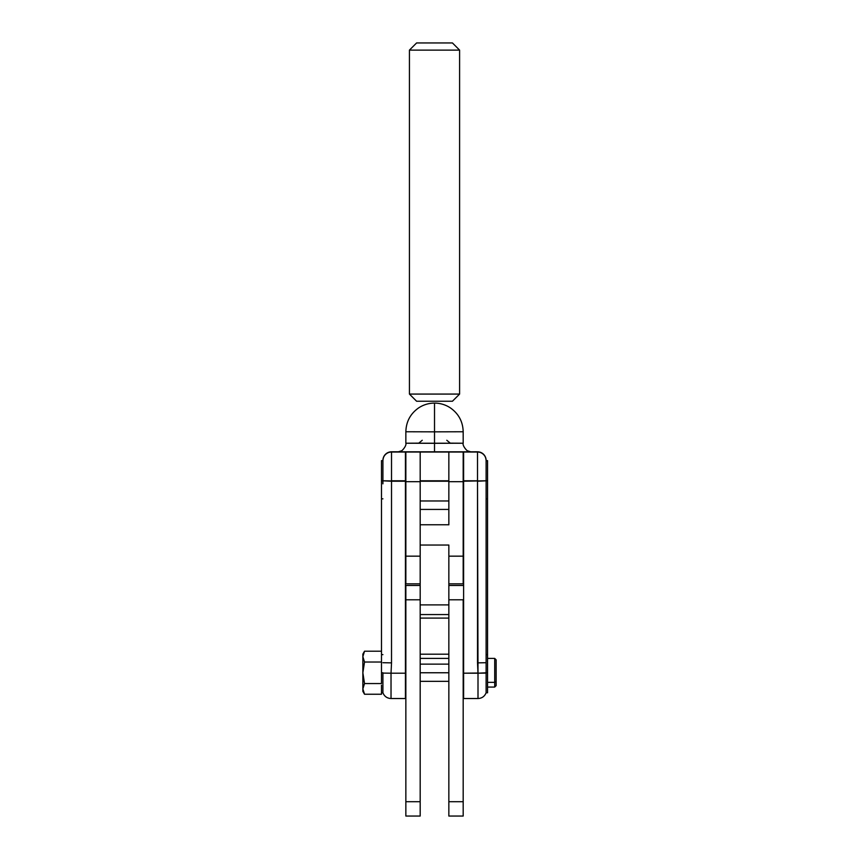 <?xml version="1.0" encoding="UTF-8"?>
<svg xmlns="http://www.w3.org/2000/svg" width="859" height="859" viewBox="0 0 859 859"><rect width="100%" height="100%" fill="white"/><g stroke="black" fill="none" stroke-linecap="round" stroke-linejoin="round"><path stroke-width="1.29" d="M420.18 816.05L420.18 604.897L420.18 801.715L405.856 801.715L405.856 585.473L405.856 599.786L420.18 599.786L405.856 599.786L405.856 816.05L405.856 801.715L420.18 801.715L420.18 816.05L405.856 816.05L420.18 816.05M448.849 816.05L448.849 604.897L448.849 614.561L448.849 604.897L420.18 604.897L420.18 614.561L448.849 614.561L420.18 614.561L420.18 604.897L448.849 604.897L448.849 545.046L448.849 816.05L463.184 816.05L463.184 801.715L448.849 801.715L463.184 801.715L463.184 816.05L448.849 816.05M463.184 599.786L463.184 801.715L463.184 599.786L448.849 599.786L463.184 599.786M409.432 394.077L416.604 401.239L452.435 401.239L459.597 394.077L409.432 394.077L459.597 394.077L459.597 50.112L409.432 50.112L409.432 394.077L409.432 50.112L459.597 50.112L452.435 42.95L416.604 42.95L409.432 50.112L416.604 42.95L452.435 42.95L459.597 50.112L459.597 394.077L452.435 401.239L416.604 401.239L409.432 394.077M420.18 672.758L448.849 672.758L420.18 672.758M420.18 504.222L420.18 481.212L448.849 480.782L420.18 481.212L420.18 451.941L405.427 451.941L420.18 451.941L420.18 480.782L448.849 480.782L448.849 500.969L420.18 500.969L420.18 481.212L448.849 481.212L448.849 502.633M478.001 673.198L477.507 480.782L463.613 480.782L463.613 452.027L477.507 452.027L477.507 480.782L477.507 452.027A8.601 8.601 0 0 1 486.108 460.628A8.601 8.601 180 0 0 477.507 452.027L477.507 451.802A8.601 8.601 0 0 1 486.108 460.392A8.601 8.601 180 0 0 477.507 451.802L448.849 451.941L463.613 451.941L463.613 481.212L477.507 480.782L463.613 480.782L463.613 698.528L463.613 481.212L487.547 480.75L487.547 460.628L487.547 480.75L477.507 481.212L477.507 662.869L486.108 662.708L486.108 481.051L486.108 662.708L477.507 662.869L478.001 673.198L486.108 673.091L486.108 692.794L486.108 672.79L478.001 673.198L478.001 698.528L478.001 673.037L463.613 673.198L478.001 673.198L478.001 698.528L463.613 698.528M391.521 481.212L405.427 481.212L391.521 481.212L391.521 452.027A8.601 8.601 180 0 0 382.921 460.628L382.921 480.75L382.921 460.628A8.601 8.601 -0 0 1 391.521 452.027L391.521 451.802A8.601 8.601 180 0 0 382.921 460.392L382.921 460.392C383.436 455.173 386.303 452.306 391.521 451.802L397.889 451.802L391.521 451.802L391.521 480.782L405.427 480.782L405.427 451.941L391.521 452.027L405.427 452.027L405.427 673.198L405.427 481.212L381.493 480.75L391.521 481.212L391.521 662.869L382.921 662.708L391.521 662.869L391.521 481.212M434.514 431.841L405.856 431.755L434.514 431.841L434.514 403.096L434.514 431.841L463.184 431.755L434.514 431.841L434.514 443.308L434.514 431.841M422.241 440.27L418.784 443.147L405.867 443.223L434.514 443.308L463.162 443.223L450.256 443.147L446.787 440.27M470.764 451.802L434.514 451.931L434.514 443.308L434.514 451.931L397.255 451.823L477.507 451.802C482.737 452.306 485.603 455.173 486.108 460.392L486.108 480.75L486.108 460.392M381.493 685.192L381.493 694.244L381.493 685.192M363.303 653.871L364.527 651.219L362.863 656.63L364.527 662.031L381.493 662.031L381.493 660.367L381.493 683.549L364.527 683.549L362.863 672.79L364.527 662.031L381.493 662.031L381.493 672.79L382.921 672.79L381.493 672.79L381.493 683.549L364.527 683.549L362.863 688.897L364.527 694.244L381.493 694.244L364.527 694.244L362.863 691.366L362.863 688.897L362.863 691.366M382.921 673.091L391.028 673.198L391.521 662.869L391.028 673.198L382.921 673.091L382.921 692.794L382.921 673.091M381.493 460.628L381.493 498.843L382.921 498.843L381.493 498.843L381.493 654.633L381.493 460.628L382.921 460.628M486.108 498.843L487.547 498.843L487.547 480.75L487.547 654.633L487.547 498.843L486.108 498.843M487.547 672.79L486.108 672.79L486.108 662.708L486.108 672.79L487.547 672.79L487.547 654.633L486.108 654.633L487.547 654.633L487.547 692.794L487.547 672.79M494.709 682.347L487.547 682.347L494.709 682.347L494.709 687.071L494.709 682.347L496.137 681.391L494.709 682.347L494.709 658.402L494.709 682.347M487.547 687.071L494.709 687.071L496.137 685.632L496.137 659.852M362.863 654.107L362.863 672.79L364.527 662.031L362.863 656.63L364.527 651.219L381.493 651.219L364.527 651.219L362.863 654.107L362.863 688.897L364.527 683.549L362.863 672.79L362.863 688.897L364.527 694.244M496.137 685.622L496.137 659.841L494.709 658.402L487.547 658.402M420.18 509.419L448.849 509.419L420.18 509.419M448.849 451.941L448.849 480.782L448.849 452.027L420.18 452.027L448.849 451.941M391.028 698.528L405.427 698.528L405.427 673.198L391.028 673.198L391.028 698.528C387.119 698.335 384.413 696.424 382.921 692.794L381.493 692.794M382.921 481.051L382.921 483.832M391.028 673.037L391.028 698.528L391.028 673.198L405.427 673.198L405.427 698.528M382.921 654.633L381.493 654.633L381.493 660.367L381.493 654.633L382.921 654.633M463.184 443.223L463.184 431.755C462.904 421.694 458.652 413.748 450.438 407.928C445.971 404.976 441.054 403.376 435.717 403.118L433.323 403.118C427.975 403.376 423.068 404.976 418.591 407.928C410.377 413.748 406.135 421.694 405.856 431.755L405.856 443.223L463.184 443.223C462.228 445.724 467.35 451.609 468.08 450.986L470.646 451.802M486.108 483.832L486.108 481.051M486.108 662.708L486.108 660.217M448.849 524.838L448.849 500.969L420.18 500.969L420.18 524.774L420.18 500.969M405.856 583.819L405.856 481.684L420.18 481.684L420.18 452.049L405.856 452.027L405.856 481.684L405.856 452.049M420.18 583.841L405.856 583.841L405.856 556.16L420.18 556.16L405.856 556.16L405.856 481.684L420.18 481.684L420.18 452.027M463.184 583.819L463.184 452.049L448.849 452.027L448.849 481.684L463.184 481.684L463.184 556.16L448.849 556.16L463.184 556.16L463.184 583.841L448.849 583.841M448.849 452.049L448.849 481.684L463.184 481.684L463.184 452.027M420.18 524.838L420.18 545.046L420.18 524.774L448.849 524.774L448.849 500.969M420.18 545.046L420.18 604.897L420.18 545.046L448.849 545.046L420.18 545.046M448.849 654.193L420.18 654.193L448.849 654.193M448.849 618.083L420.18 618.083L448.849 618.083M420.18 585.462L405.856 585.462M463.184 585.462L448.849 585.462M420.18 664.136L448.849 664.136M486.108 460.628L487.547 460.628M478.001 698.528C481.91 698.335 484.616 696.424 486.108 692.794L487.547 692.794M382.921 460.392C383.436 455.173 386.303 452.306 391.521 451.802L398.265 451.802M398.383 451.802L400.949 450.986C401.679 451.609 406.801 445.724 405.856 443.223M420.18 681.337L448.849 681.337M420.18 658.402L448.849 658.402"/></g></svg>
